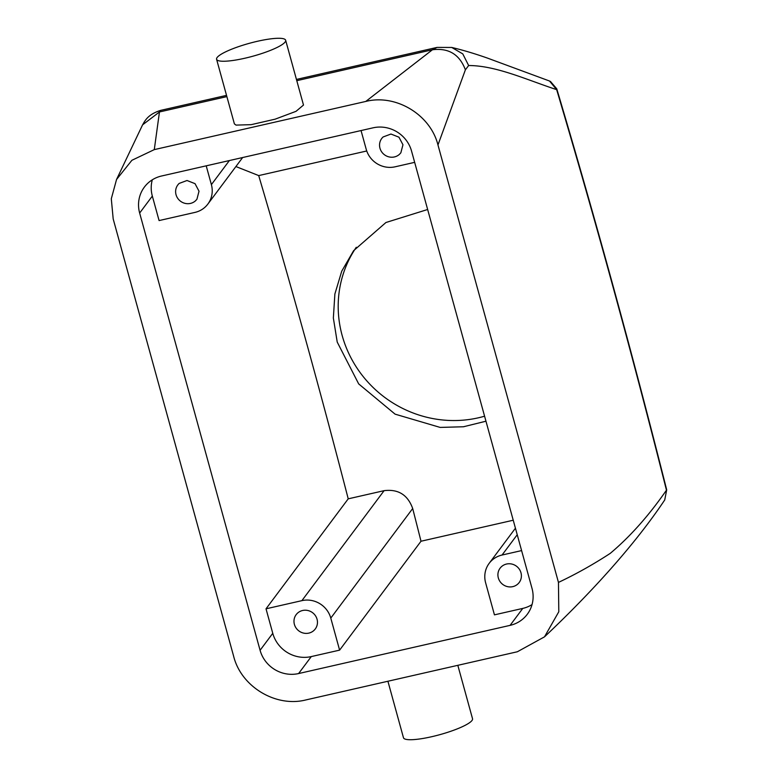 <?xml version="1.0" encoding="UTF-8"?>
<svg xmlns="http://www.w3.org/2000/svg" width="778" height="778" viewBox="0 0 778 778"><rect width="100%" height="100%" fill="white"/><g stroke="black" fill="none" stroke-linecap="round" stroke-linejoin="round"><path stroke-width="1.17" d="M501.489 566.656A11.942 11.407 -143.2 0 0 500.089 568.193A11.942 11.407 -143.2 0 0 501.985 583.782A11.942 11.407 -143.2 0 0 517.817 584.025A11.942 11.407 -143.2 0 0 519.218 582.489A11.942 11.407 -143.2 0 0 517.321 566.899A11.942 11.407 -143.2 0 0 501.489 566.656M532.026 604.603A31.84 30.41 36.8 0 1 522.777 608.406L494.448 614.853L485.628 582.819A23.875 22.805 36.8 0 1 489.158 563.36A23.875 22.805 36.8 0 1 502.053 555.035L521.6 550.591M510.086 625.366A31.84 30.41 36.8 0 0 527.29 614.28A31.84 30.41 36.8 0 0 531.996 588.333L411.562 151.097A31.84 30.41 36.8 0 0 373.041 127.825L161.561 176.003A31.84 30.41 36.8 0 0 144.368 187.099A31.84 30.41 36.8 0 0 139.651 213.046L260.085 650.282A31.84 30.41 36.8 0 0 298.606 673.554L510.086 625.366L522.777 608.406M513.237 520.229L421.005 541.235A2355.862 540.632 77.2 0 0 412.69 508.52C407.769 494.847 398.239 488.895 384.099 490.665L348.223 498.834A2355.862 540.632 77.2 0 0 258.704 175.585L366.739 150.981M339.607 650.136L311.288 656.583A31.84 30.41 36.8 0 1 272.767 633.311L266.018 608.814L301.893 600.645A23.875 22.805 36.8 0 1 330.786 618.092L339.607 650.136L421.005 541.235M485.968 421.209L463.474 426.762L440.144 427.414L395.088 414.149L358.668 383.885L337.224 342.077L333.354 318.017L334.88 293.996L341.736 271.182L353.611 250.691L385.937 222.508L427.647 209.496M558.458 582.411L558.798 611.751L544.493 636.851L517.36 651.76L305.871 699.937C275.859 707.601 241.229 686.76 233.682 656.408L113.189 218.949L111.303 198.779L116.544 179.494L131.89 160.297L154.287 149.619L365.777 101.441C395.788 93.778 430.429 114.609 437.965 144.961L558.458 582.411C575.992 574.135 593.244 564.468 610.205 553.401C630.112 536.674 648.852 515.6 666.454 490.189A2375.759 545.193 77.2 0 0 556.659 89.645C526.638 79.794 496.189 65.576 468.648 65.527L465.39 69.816L437.965 144.961M297.556 613.113A11.942 11.407 36.8 0 1 313.388 613.356A11.942 11.407 36.8 0 1 315.284 628.955A11.942 11.407 36.8 0 1 313.884 630.491A11.942 11.407 36.8 0 1 298.052 630.248A11.942 11.407 36.8 0 1 296.155 614.659A11.942 11.407 36.8 0 1 297.556 613.113M414.664 162.349L395.117 166.803A23.875 22.805 36.8 0 1 366.224 149.347L361.05 130.558M399.454 154.326L400.855 152.789L402.955 144.766L398.958 137.191L390.955 134.04L383.126 136.957A11.942 11.407 36.8 0 0 381.726 138.494A11.942 11.407 36.8 0 0 383.622 154.083A11.942 11.407 36.8 0 0 399.454 154.326M258.704 175.585L235.909 166.55M206.209 165.831L211.392 184.629A23.875 22.805 36.8 0 1 207.852 204.079A23.875 22.805 36.8 0 1 194.957 212.404L159.082 220.573L152.332 196.075A31.84 30.41 36.8 0 1 152.303 179.806M266.018 608.814L348.223 498.834M484.587 416.201A112.615 107.588 36.8 0 1 342.155 335.483A112.615 107.588 36.8 0 1 356.285 247.268M664.733 499.933L666.697 489.858L664.733 499.923M465.39 69.816C459.565 54.402 448.575 47.721 432.422 49.773L365.777 101.441M116.544 179.494L142.588 124.84L159.461 111.964L154.287 149.619M216.585 59.274L234.382 123.858L236.016 125.102L251.168 124.665L275.13 119.17L296.029 111.332L303.498 105.049L285.652 40.252A35.817 6.681 -15.4 0 0 283.989 38.9A35.817 6.681 -15.4 0 0 244.807 44.628A35.817 6.681 -15.4 0 0 216.585 59.274A35.817 6.681 -15.4 0 0 218.248 60.626A35.817 6.681 -15.4 0 0 257.43 54.898A35.817 6.681 -15.4 0 0 285.652 40.252M195.521 200.792A11.942 11.407 36.8 0 1 179.689 200.549A11.942 11.407 36.8 0 1 177.802 184.96A11.942 11.407 36.8 0 1 179.193 183.413L187.021 180.506L195.035 183.657L199.022 191.223L196.922 199.246L195.521 200.792M468.648 65.527L462.793 53.915L451.755 47.458L437.051 47.4L432.422 49.773L296.788 80.679M666.697 489.858C632.3 353.27 595.656 219.591 556.766 88.818A11.942 3.17 163.4 0 1 556.659 89.645L549.501 81.009M226.534 95.363L160.628 110.379L159.461 111.964L226.875 96.608M387.911 681.246L403.471 737.748A35.817 6.681 -15.4 0 0 405.134 739.1A35.817 6.681 -15.4 0 0 444.306 733.372A35.817 6.681 -15.4 0 0 472.528 718.726L457.824 665.316M502.053 555.035L517.234 534.729M298.606 673.554L311.288 656.583M330.786 618.092L412.69 508.52M260.085 650.282L272.767 633.311M139.651 213.046L152.332 196.075M301.893 600.645L384.099 490.665M211.392 184.629L229.384 160.55M489.158 563.36L515.435 528.204M544.493 636.851C590.813 593.186 634.78 544.833 664.791 499.855M207.852 204.079L242.648 157.526M451.755 47.458C462.599 50.006 474.473 53.536 487.359 58.058L549.599 81.048M296.447 79.434L437.051 47.4M160.628 110.379C147.674 114.492 144.932 120.804 142.296 125.404M556.766 88.818L550.396 81.398"/></g></svg>
